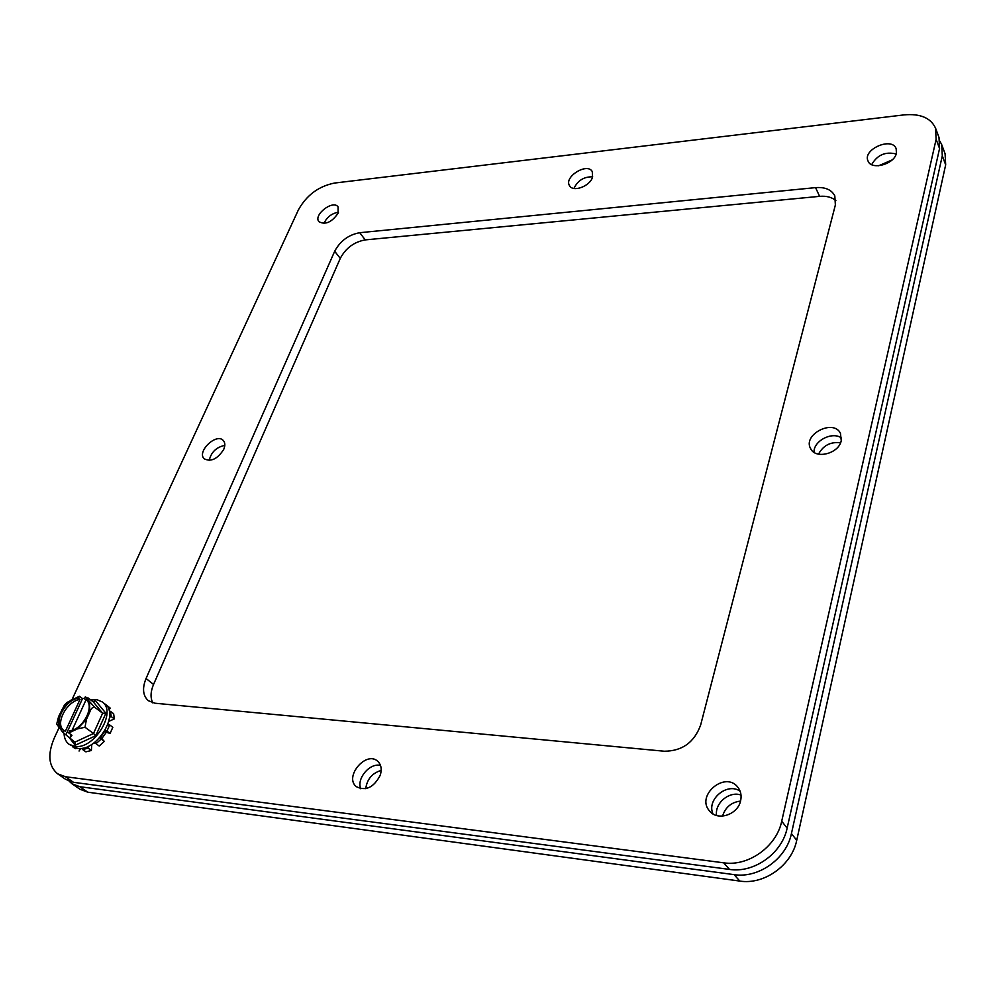 <?xml version="1.0" encoding="UTF-8"?>
<svg xmlns="http://www.w3.org/2000/svg" width="996" height="996" viewBox="0 0 996 996"><rect width="100%" height="100%" fill="white"/><g stroke="black" fill="none" stroke-linecap="round" stroke-linejoin="round"><path stroke-width="1.49" d="M72.023 699.653L298.414 209.845C306.569 195.204 318.596 186.277 334.482 183.052L904.094 114.889C920.292 113.444 930.774 117.889 935.568 128.198L936.115 139.328L781.711 821.227C776.606 846.525 748.432 866.694 723.694 862.822L65.462 776.731L57.619 773.805C48.567 766.185 47.435 754.308 54.22 738.173L59.1 727.59M334.681 251.266L146.051 678.488C142.104 688.273 142.851 695.669 148.304 700.674L154.978 703.226L664.332 751.233C682.21 751.084 694.312 742.356 700.636 725.051L835.37 204.964L834.81 195.851C831.573 189.676 825.161 186.937 815.575 187.621L359.743 232.703C348.588 234.757 340.234 240.945 334.681 251.266L340.271 258.387L153.533 684.489C150.533 691.61 150.272 697.723 152.737 702.84M108.041 725.026L107.991 724.154M92.852 743.701L95.716 742.829M101.841 738.559L106.286 732.284M740.613 800.759C741.734 795.617 740.837 791.123 737.899 787.301C725.387 770.443 695.37 795.555 709.575 811.005C717.494 821.401 737.874 814.753 740.613 800.759M896.412 153.185L896.176 148.703C891.993 136.489 862.362 149.437 868.002 160.941C871.176 170.59 894.42 164.328 896.412 153.185M841.247 440.668L840.462 433.347C833.465 418.457 802.116 434.779 810.707 448.76C815.749 459.604 838.931 453.566 841.247 440.668M380.173 775.386C382.066 769.447 381.281 764.779 377.808 761.367C366.404 750.2 343.72 776.843 356.356 786.678C365.769 791.31 373.712 787.55 380.173 775.386M223.702 449.445C225.32 445.61 225.183 442.622 223.278 440.481C216.431 432.575 196.399 451.823 204.23 458.807C211.052 462.119 217.539 458.994 223.702 449.445M592.52 177.325L592.296 171.623C587.366 162.136 563.499 176.977 569.563 185.729C572.961 192.477 589.794 186.364 592.52 177.325M338.117 213.206L338.067 206.882C333.087 199.437 312.993 214.999 318.932 221.697C325.381 225.121 331.78 222.295 338.117 213.206M57.619 773.805L65.661 779.37L73.492 782.308L729.52 869.421C754.134 873.33 782.109 853.311 787.139 828.124L939.564 148.516L938.991 137.398L935.568 128.198M835.893 200.669C831.946 197.208 826.506 195.776 819.596 196.349L365.233 239.899C354.103 241.928 345.786 248.091 340.271 258.387M740.128 791.222C727.317 781.947 706.264 799.564 713.012 813.931M896.188 153.994C885.432 151.355 877.264 154.903 871.674 164.626M841.57 438.066C832.395 431.007 813.246 440.967 814.031 452.321M380.509 765.463C369.914 762.538 356.331 778.523 360.776 788.77M224.797 445.411C216.369 447.142 211.177 452.147 209.197 460.438M592.682 176.827C583.967 176.616 577.717 180.5 573.933 188.456M338.503 212.198C331.68 213.393 326.825 217.153 323.961 223.465M722.561 816.122C725.362 807.246 731.35 802.228 740.538 801.07M87.748 792.181L79.867 786.716L72.036 783.777L79.929 789.23L87.748 792.181L739.791 881.074C764.193 885.021 791.832 865.263 796.725 840.3L945.677 164.826L945.08 153.72L941.718 144.694L942.291 155.812L945.677 164.826M716.585 815.512C714.493 803.199 729.371 790.737 741.024 795.045M878.621 165.772L892.105 159.933M79.867 786.716L734.114 874.637L739.791 881.074M72.036 783.777L69.122 781.2M939.938 141.208L941.718 144.694M796.725 840.3L791.434 833.577L942.291 155.812M791.434 833.577C786.467 858.652 758.628 878.559 734.114 874.637M818.525 454.164C823.206 445.424 830.552 441.626 840.574 442.759M365.731 788.683C367.038 779.221 372.193 773.133 381.182 770.418M76.219 748.183L75.87 748.743L72.72 746.851M88.308 746.29L88.171 748.183L82.68 749.552L83.129 748.058M99.849 737.575L101.144 739.057L96.027 743.713L95.355 741.833M107.655 725.051L109.697 724.939L106.958 731.064L105.028 730.491M109.411 712.152L110.531 711.368L111.203 716.56L109.535 717.294M105.588 704.57L106.983 706.114M106.398 705.131L110.332 708.193L108.875 709.887M107.232 705.828L110.332 708.193M73.505 747.461L75.87 748.743M80.651 748.432L79.07 751.034M82.68 749.552L85.88 751.843L91.358 750.486L88.171 748.183M91.781 744.398L91.358 750.486M96.027 743.713L99.202 746.029L104.306 741.385L101.144 739.057M100.359 737.003L104.306 741.385M104.368 731.599L100.671 737.227M106.958 731.064L110.095 733.405L104.617 731.786M110.095 733.405L112.822 727.292L109.697 724.939M111.203 716.56L114.328 718.913L108.838 721.328M114.328 718.913L113.644 713.734L110.531 711.368M69.098 744.298L77.489 748.394C96.873 751.918 120.143 713.622 104.841 703.935L102.127 701.869C117.428 711.542 94.085 749.901 74.688 746.39L69.098 744.298C65.861 741.883 64.18 738.185 64.055 733.205M90.698 699.927L96.998 699.702L102.127 701.869M93.138 701.769L95.467 700.661L93.251 701.844L88.071 697.935L87.026 698.059M63.682 730.217L62.487 729.508C52.788 723.47 64.964 699.827 78.423 698.196L80.029 699.391L65.313 731.388L63.682 730.217L62.798 732.297L75.161 742.369L75.198 745.257L69.981 738.584M74.912 742.132L93.499 733.504L95.79 735.708L75.198 745.257M93.251 701.844L102.638 713.223L94.259 706.911C92.205 707.397 90.673 709.189 89.677 712.277L86.415 719.448L85.021 727.267L93.499 733.504L102.638 713.223L105.887 713.248L95.79 735.708M84.573 698.345L82.531 698.594L79.394 696.229L78.423 698.196M62.798 732.297L56.685 724.117L58.627 716.547L64.429 705.093L66.931 702.504L79.394 696.229M71.239 734.737L69.608 738.31L71.986 735.285L68.774 732.956L69.67 730.877C83.216 729.333 95.367 705.616 85.855 699.628L84.386 698.756L85.357 696.789L88.482 699.155L88.071 697.935L87.76 698.607M85.021 727.267L77.339 728.91L68.774 732.956M85.357 696.789L94.259 706.911M80.029 699.391C67.143 700.96 54.979 723.108 63.346 730.043M86.615 700.288L84.386 698.756M85.98 699.964L72.123 730.255M65.997 734.612L82.531 698.594M936.115 139.328L939.564 148.516M73.492 782.308L65.462 776.731M729.52 869.421L723.694 862.822M787.139 828.124L781.711 821.227M146.051 678.488L153.533 684.489M359.743 232.703L365.233 239.899M815.575 187.621L819.596 196.349M95.467 700.661L105.887 713.248M77.339 697.138L79.082 696.764M70.865 700.188L61.914 709.476M58.627 716.547L58.527 726.856M61.74 730.977L63.009 731.674M70.766 731.973L68.998 732.334M86.328 697.997L85.046 697.325M77.339 728.91L86.415 719.448M89.677 712.277L89.615 702.006"/></g></svg>
